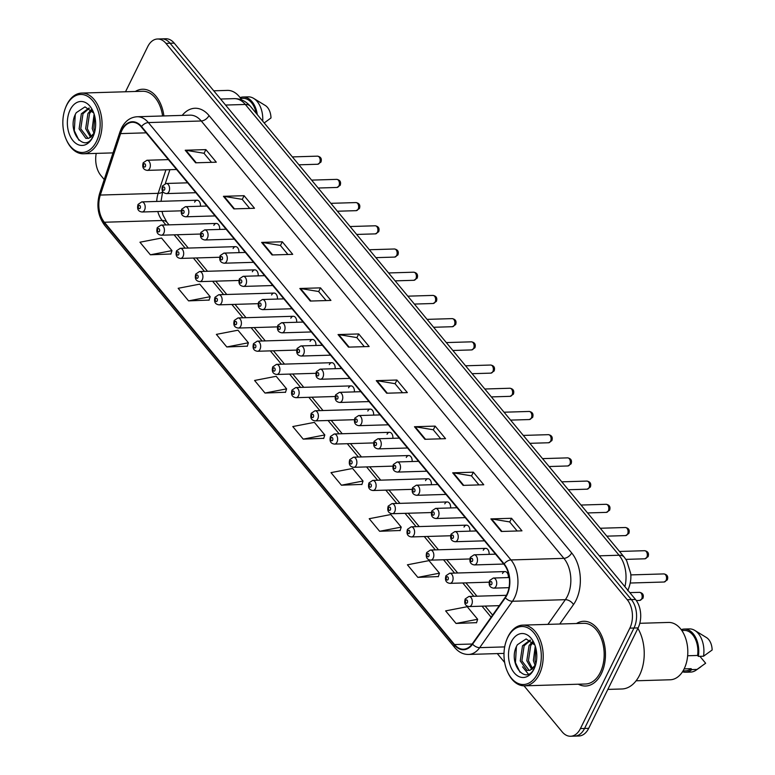 <?xml version="1.0" encoding="UTF-8"?>
<svg xmlns="http://www.w3.org/2000/svg" width="775" height="775" viewBox="0 0 775 775"><rect width="100%" height="100%" fill="white"/><g stroke="black" fill="none" stroke-linecap="round" stroke-linejoin="round"><path stroke-width="1.16" d="M219.674 229.439A5.057 3.255 -91.7 0 0 216.312 223.442A5.057 3.255 -91.7 0 0 213.852 225.36M238.923 252.64A5.057 3.255 -91.7 0 0 235.552 246.653A5.057 3.255 -91.7 0 0 233.101 248.562M258.162 275.852A5.057 3.255 -91.7 0 0 254.801 269.855A5.057 3.255 -91.7 0 0 252.34 271.773M277.402 299.063A5.057 3.255 -91.7 0 0 274.04 293.066A5.057 3.255 -91.7 0 0 271.589 294.984M296.651 322.274A5.057 3.255 -91.7 0 0 293.279 316.278A5.057 3.255 -91.7 0 0 290.828 318.196M315.89 345.476A5.057 3.255 -91.7 0 0 312.528 339.489A5.057 3.255 -91.7 0 0 310.077 341.397M335.139 368.687A5.057 3.255 -91.7 0 0 331.768 362.69A5.057 3.255 -91.7 0 0 329.317 364.608M354.378 391.898A5.057 3.255 -91.7 0 0 351.017 385.902A5.057 3.255 -91.7 0 0 348.566 387.82M373.627 415.109A5.057 3.255 -91.7 0 0 370.256 409.113A5.057 3.255 -91.7 0 0 367.805 411.031M392.867 438.321A5.057 3.255 -91.7 0 0 389.505 432.324A5.057 3.255 -91.7 0 0 387.045 434.242M412.116 461.522A5.057 3.255 -91.7 0 0 408.745 455.535A5.057 3.255 -91.7 0 0 406.294 457.444M431.355 484.733A5.057 3.255 -91.7 0 0 427.994 478.737A5.057 3.255 -91.7 0 0 425.533 480.655M450.595 507.945A5.057 3.255 -91.7 0 0 447.233 501.948A5.057 3.255 -91.7 0 0 444.782 503.866M469.844 531.156A5.057 3.255 -91.7 0 0 466.472 525.159A5.057 3.255 -91.7 0 0 464.022 527.077M489.083 554.357A5.057 3.255 -91.7 0 0 485.722 548.371A5.057 3.255 -91.7 0 0 483.271 550.279M508.332 577.569A5.057 3.255 -91.7 0 0 504.961 571.572A5.057 3.255 -91.7 0 0 502.51 573.49M200.434 206.227A5.057 3.255 -91.7 0 0 197.063 200.231A5.057 3.255 -91.7 0 0 194.612 202.149M578.315 684.209A32.385 20.818 -91.7 0 0 585.609 686.02A32.385 20.818 -91.7 0 0 601.313 673.756A32.385 20.818 -91.7 0 0 603.047 639.278A32.385 20.818 -91.7 0 0 583.672 621.279A32.385 20.818 -91.7 0 0 576.493 623.517A32.385 20.818 -91.7 0 1 583.672 621.279A32.385 20.818 -91.7 0 1 603.047 639.278A32.385 20.818 -91.7 0 1 601.313 673.756A32.385 20.818 -91.7 0 1 585.609 686.02A32.385 20.818 -91.7 0 1 578.315 684.209M121.869 130.462A21.593 13.882 88.3 0 1 132.341 122.285A21.593 13.882 88.3 0 1 141.312 126.955L503.953 564.316A21.593 13.882 88.3 0 1 505.135 597.38L472.353 643.763A21.593 13.882 88.3 0 1 463.498 649.208A21.593 13.882 88.3 0 1 454.528 644.538L104.373 222.241A21.593 13.882 88.3 0 1 100.314 195.058L120.6 133.6A21.593 13.882 88.3 0 1 121.869 130.462M121.597 130.132A22.126 14.221 -91.7 0 0 120.29 133.348L100.004 194.806A22.126 14.221 -91.7 0 0 104.17 222.667L454.315 644.965A22.126 14.221 -91.7 0 0 472.585 644.17L505.368 597.777A22.126 14.221 -91.7 0 0 504.157 563.9L141.515 126.528A22.126 14.221 -91.7 0 0 121.597 130.132M524.016 685.827L562.195 731.881A20.237 13.01 -91.7 0 0 570.613 736.25L578.877 735.998A20.237 13.01 -91.7 0 0 588.69 728.335L638.116 627.895L633.979 628.021A20.237 13.01 -91.7 0 0 631.363 599.588L170.074 43.245A20.237 13.01 -91.7 0 0 161.665 38.876A20.237 13.01 -91.7 0 1 170.074 43.245L631.363 599.588A20.237 13.01 -91.7 0 1 633.979 628.021L584.553 728.461L633.979 628.021L629.852 628.147A20.237 13.01 -91.7 0 0 627.227 599.714L165.937 43.371A20.237 13.01 -91.7 0 0 157.528 39.002A20.237 13.01 -91.7 0 0 147.715 46.665L125.521 91.76M574.74 736.124A20.237 13.01 -91.7 0 0 584.553 728.461A20.237 13.01 -91.7 0 1 574.74 736.124M501.309 531.466L521.972 530.846L511.548 518.281L490.885 518.901L501.309 531.466M517.167 530.991L509.65 521.924L491.573 518.94A5.396 3.187 140.3 0 0 490.885 518.901M509.717 522.001L511.548 518.281M463.101 485.382L483.765 484.762L473.341 472.198L452.677 472.818L463.101 485.382M478.96 484.908L471.442 475.84L453.365 472.857A5.396 3.187 140.3 0 0 452.677 472.818M471.51 475.918L473.341 472.198M424.894 439.299L445.557 438.679L435.133 426.114L414.47 426.734L424.894 439.299M440.752 438.824L433.235 429.757L415.158 426.773A5.396 3.187 140.3 0 0 414.47 426.734M433.302 429.834L435.133 426.114M386.677 393.216L407.34 392.596L396.926 380.031L376.262 380.651L386.677 393.216M402.545 392.741L395.027 383.673L376.95 380.69A5.396 3.187 140.3 0 0 376.262 380.651M395.095 383.761L396.926 380.031M195.629 162.808L216.293 162.188L205.879 149.614L185.215 150.234L195.629 162.808M211.498 162.324L203.98 153.266L185.903 150.282A5.396 3.187 140.3 0 0 185.215 150.234M204.048 153.343L205.879 149.614M233.847 208.882L254.51 208.272L244.086 195.697L223.423 196.317L233.847 208.882M249.705 208.407L242.188 199.349L224.111 196.366A5.396 3.187 140.3 0 0 223.423 196.317M242.255 199.427L244.086 195.697M272.054 254.965L292.718 254.345L282.294 241.781L261.63 242.401L272.054 254.965M287.912 254.491L280.395 245.433L262.318 242.439A5.396 3.187 140.3 0 0 261.63 242.401M280.463 245.51L282.294 241.781M310.262 301.049L330.925 300.429L320.501 287.864L299.838 288.484L310.262 301.049M326.12 300.574L318.603 291.516L300.526 288.523A5.396 3.187 140.3 0 0 299.838 288.484M318.67 291.594L320.501 287.864M348.469 347.132L369.132 346.512L358.718 333.948L338.045 334.567L348.469 347.132M364.327 346.657L356.82 337.59L338.733 334.606A5.396 3.187 140.3 0 0 338.045 334.567M356.878 337.677L358.718 333.948M163.903 115.94A32.385 20.818 -91.7 0 0 142.523 89.232A32.385 20.818 -91.7 0 0 135.344 91.469A32.385 20.818 -91.7 0 1 142.523 89.232A32.385 20.818 -91.7 0 1 163.903 115.94M96.226 153.392A20.237 13.01 -91.7 0 0 100.905 175.528L104.228 179.538M497.288 653.596L504.67 662.489M570.613 736.25A20.237 13.01 -91.7 0 0 580.427 728.587L629.852 628.147M379.624 531.282L401.227 527.107L390.813 514.542L369.21 518.717L379.624 531.282L400.142 530.488M417.841 577.365L439.444 573.19L429.021 560.625L407.418 564.801L417.841 577.365L438.359 576.571M456.049 623.449L477.652 619.273L467.228 606.709L445.625 610.884L456.049 623.449L476.567 622.654M265.002 393.041L286.605 388.866L276.181 376.292L254.578 380.467L265.002 393.041L285.52 392.237M226.794 346.958L248.397 342.782L237.973 330.208L216.37 334.383L226.794 346.958L247.312 346.154M188.577 300.874L210.18 296.699L199.766 284.125L178.163 288.3L188.577 300.874L209.095 300.07M150.369 254.791L171.972 250.616L161.558 238.041L139.946 242.217L150.369 254.791L170.888 253.987M341.417 485.198L363.02 481.023L352.606 468.458L330.993 472.634L341.417 485.198L361.935 484.404M303.209 439.125L324.812 434.949L314.388 422.375L292.785 426.55L303.209 439.125L323.727 438.321M324.812 434.949L323.669 438.505M286.605 388.866L285.462 392.421M248.397 342.782L247.244 346.338M210.18 296.699L209.037 300.254M171.972 250.616L170.829 254.171M363.02 481.023L361.877 484.588M401.227 527.107L400.084 530.672M439.444 573.19L438.292 576.755M477.652 619.273L476.509 622.838M638.116 627.895A20.237 13.01 -91.7 0 0 635.5 599.472L174.201 43.119A20.237 13.01 -91.7 0 0 165.792 38.75L157.528 39.002M96.439 141.476A29.014 18.648 -91.7 0 0 92.69 100.731A29.014 18.648 -91.7 0 0 66.563 105.448A29.014 18.648 -91.7 0 0 65.391 108.151A29.014 18.648 -91.7 0 0 66.33 139.703A29.014 18.648 -91.7 0 0 96.439 141.476M66.33 139.703L66.66 140.43A30.361 19.52 -91.7 0 0 83.448 153.779A30.361 19.52 -91.7 0 0 98.163 142.28A30.361 19.52 -91.7 0 0 99.791 109.953A30.361 19.52 -91.7 0 0 81.627 93.078A30.361 19.52 -91.7 0 0 66.902 104.577A30.361 19.52 -91.7 0 0 65.672 107.415L65.391 108.151M162.585 115.979A30.361 19.52 -91.7 0 0 142.59 91.256L81.627 93.078M241.606 99.917A28.675 18.435 -91.7 0 0 227.366 90.394L213.745 90.811M94.066 133.639L92.225 128.485L94.114 114.041M94.782 131.614L93.862 128.437L94.753 116.308M90.656 137.398L85.657 128.679L87.924 113.557L91.198 109.672M91.508 136.768L87.304 128.631L89.561 113.508L91.925 110.428M89.009 108.006L81.356 113.76L79.098 128.873L85.86 138.376L88.96 138.221L94.521 132.777M88.127 138.454L80.745 128.824L83.003 113.712L89.358 108.219M93.775 113.043L84.998 106.882L76.299 112.656C65.604 130.064 84.349 154.273 92.903 136.642L93.823 134.753M70.176 109.798A22 14.144 -91.7 0 0 73.024 140.701A22 14.144 -91.7 0 0 92.826 137.117A22 14.144 -91.7 0 0 93.717 135.063A22 14.144 -91.7 0 0 93 111.145A22 14.144 -91.7 0 0 70.176 109.798M94.172 133.775L88.96 138.221M256.186 113.266A20.237 13.01 -91.7 0 0 243.118 98.367L240.667 98.435M264.207 122.954L270.988 117.965A13.495 8.67 -91.7 0 0 265.302 105.497L253.657 98.386A21.593 13.882 -91.7 0 0 248.242 96.856L243.069 97.011A21.593 13.882 -91.7 0 0 240.085 97.621M262.706 121.142A21.593 13.882 -91.7 0 0 253.657 98.386M257.29 114.613A21.593 13.882 -91.7 0 0 243.069 97.011M78.885 140.168L74.303 130.646L75.253 114.71M537.588 673.523A29.014 18.648 -91.7 0 0 533.83 632.778A29.014 18.648 -91.7 0 0 507.712 637.496A29.014 18.648 -91.7 0 0 506.53 640.198A29.014 18.648 -91.7 0 0 507.48 671.751A29.014 18.648 -91.7 0 0 537.588 673.523M507.48 671.751L507.809 672.477A30.361 19.52 -91.7 0 0 524.588 685.827A30.361 19.52 -91.7 0 0 539.313 674.327A30.361 19.52 -91.7 0 0 540.94 642A30.361 19.52 -91.7 0 0 522.767 625.125A30.361 19.52 -91.7 0 0 508.051 636.624A30.361 19.52 -91.7 0 0 506.821 639.462L506.53 640.198M524.588 685.827L585.551 683.996A30.361 19.52 -91.7 0 0 600.276 672.497A30.361 19.52 -91.7 0 0 601.894 640.169A30.361 19.52 -91.7 0 0 583.73 623.303L522.767 625.125M607.852 689.401L621.899 688.985A36.435 23.415 -91.7 0 0 639.559 675.19A36.435 23.415 -91.7 0 0 637.883 628.36M636.101 680.789L670.23 679.772A28.675 18.435 -91.7 0 0 684.131 668.912A28.675 18.435 -91.7 0 0 685.662 638.377A28.675 18.435 -91.7 0 0 668.505 622.441L639.792 623.303M535.205 665.686L533.365 660.533L535.263 646.088M535.932 663.662L535.012 660.484L535.903 648.355M531.805 669.445L526.806 660.726L529.063 645.604L532.347 641.719M532.658 668.815L528.443 660.678L530.71 645.556L533.064 642.475M530.148 640.053L522.505 645.808L520.248 660.92L527 670.423L530.1 670.268L535.67 664.824M529.277 670.501L521.885 660.872L524.142 645.759L530.507 640.266M534.924 645.091L526.138 638.929L517.438 644.703C506.743 662.112 525.498 686.321 534.043 668.68L534.973 666.8M511.326 641.845A22 14.144 -91.7 0 0 514.164 672.748A22 14.144 -91.7 0 0 533.975 669.164A22 14.144 -91.7 0 0 534.866 667.11A22 14.144 -91.7 0 0 534.149 643.192A22 14.144 -91.7 0 0 511.326 641.845M535.322 665.822L530.1 670.268M683.027 670.947L685.468 670.869A20.237 13.01 -91.7 0 0 691.087 668.67L684.141 668.883M682.494 671.799A21.593 13.882 -91.7 0 0 685.517 672.225L690.68 672.07A21.593 13.882 -91.7 0 0 695.998 670.22A21.593 13.882 -91.7 0 0 697.016 669.435L705.637 663.235L699.912 656.328M697.016 669.435L691.842 669.59L691.087 668.67M685.517 672.225A21.593 13.882 -91.7 0 0 691.842 669.59M687.638 655.757L697.587 655.456A20.237 13.01 -91.7 0 0 684.257 630.414L681.806 630.482M697.587 655.456L698.352 656.377L703.516 656.222L712.138 650.012A13.495 8.67 -91.7 0 0 706.451 637.544L694.807 630.433A21.593 13.882 -91.7 0 0 689.382 628.903L684.218 629.058A21.593 13.882 -91.7 0 0 681.225 629.668M703.516 656.222A21.593 13.882 -91.7 0 0 694.807 630.433M698.352 656.377A21.593 13.882 -91.7 0 0 684.218 629.058M520.025 672.216L515.452 662.693L516.402 646.757M528.356 674.105L522.534 666.829M182.203 115.398A33.732 21.681 88.3 0 1 209.017 115.543L571.659 552.914A6.742 3.991 -39.7 0 1 563.9 558.358L201.258 120.987A26.989 17.35 -91.7 0 0 190.04 115.155L137.136 116.744A26.989 17.35 88.3 0 1 148.354 122.576A6.742 3.991 140.3 0 0 141.515 126.528M571.659 552.914A33.732 21.681 88.3 0 1 576.028 600.296A33.732 21.681 88.3 0 1 573.5 604.568L559.753 624.02M505.368 597.777A6.742 3.933 35.2 0 0 512.469 601.264L565.363 599.676A26.989 17.35 -91.7 0 0 567.387 596.256A26.989 17.35 -91.7 0 0 563.9 558.358L510.996 559.947A26.989 17.35 88.3 0 1 512.469 601.264L479.686 647.648A26.989 17.35 88.3 0 1 468.613 654.449L504.012 653.393M137.136 116.744C130.355 117.209 125.133 121.016 121.472 128.175L119.922 131.983A6.742 2.548 18.3 0 0 120.29 133.348M119.922 131.983L99.636 193.44C96.255 205.472 97.931 216.109 104.664 225.341A6.742 3.991 -39.7 0 1 104.17 222.667M454.315 644.965A6.742 3.991 140.3 0 0 454.809 647.638C458.693 652.23 463.295 654.497 468.613 654.449M472.585 644.17A6.742 3.933 35.2 0 0 479.686 647.648L504.68 646.902M99.636 193.44A6.742 2.548 18.3 0 0 100.004 194.806M504.157 563.9A6.742 3.991 -39.7 0 1 510.996 559.947L148.354 122.576L201.258 120.987A6.742 3.991 -39.7 0 0 209.017 115.543M627.227 599.714L635.5 599.472M165.937 43.371L174.201 43.119M580.427 728.587L588.69 728.335M547.915 624.379L565.363 599.676A6.742 3.933 -144.8 0 1 573.5 604.568M454.528 644.538L472.169 644.015M120.6 133.6L146.194 132.835M100.314 195.058L158.168 193.324A21.593 13.882 -91.7 0 0 156.715 201.442M165.928 169.812L158.168 193.324A12.148 4.582 -161.7 0 0 162.702 191.454L161.035 201.316M157.8 211.536A21.593 13.882 -91.7 0 0 162.237 220.507L165.928 224.953M104.373 222.241L162.237 220.507A12.148 7.178 -39.7 0 1 166.906 222.27L169.047 224.857M174.113 234.835L185.167 248.165M193.362 258.036L204.416 271.366M212.602 281.248L223.655 294.577M231.851 304.459L242.895 317.789M251.09 327.67L262.144 341M270.33 350.881L281.383 364.202M289.579 374.083L300.632 387.413M308.818 397.294L319.872 410.624M328.067 420.505L339.121 433.835M347.307 443.717L358.36 457.047M366.556 466.918L377.599 480.248M385.795 490.129L396.848 503.459M405.034 513.341L416.088 526.671M424.283 536.552L435.337 549.882M443.523 559.753L454.576 573.083M462.772 582.965L473.825 596.295M482.011 606.176L491.137 617.181M349.108 347.113L338.733 334.606M310.901 301.029L300.526 288.523M272.684 254.946L262.318 242.439M234.476 208.872L224.111 196.366M196.269 162.789L185.903 150.282M387.316 393.196L376.95 380.69M425.523 439.28L415.158 426.773M463.731 485.363L453.365 472.857M501.948 531.447L491.573 518.94M624.892 586.675A26.989 17.35 -91.7 0 0 619.08 555.239L245.317 104.46A26.989 17.35 -91.7 0 0 234.108 98.638C240.473 98.541 245.937 101.138 250.509 106.427L624.262 557.196A13.495 7.973 -39.7 0 0 619.08 555.239L599.317 555.83M225.554 105.051L245.317 104.46A13.495 7.973 -39.7 0 1 250.509 106.427M317.45 156.153C320.84 156.773 322.003 158.759 320.947 162.111L317.702 164.252A4.049 2.606 -91.7 0 0 319.658 162.721A4.049 2.606 -91.7 0 0 319.872 158.41A4.049 2.606 -91.7 0 0 317.45 156.153L292.369 156.908M149.701 168.456A5.057 3.255 88.3 0 1 147.24 170.374C143.336 169.793 141.99 167.255 143.201 162.779L146.94 160.26A5.057 3.255 88.3 0 1 149.972 163.07A5.057 3.255 88.3 0 1 149.701 168.456M143.637 164.348A1.686 1.085 -91.7 0 0 143.859 166.712A1.686 1.085 -91.7 0 0 145.38 166.441A1.686 1.085 -91.7 0 0 145.157 164.068A1.686 1.085 -91.7 0 0 143.637 164.348M197.063 200.231L141.786 201.888A5.057 3.255 88.3 0 1 144.818 204.707A5.057 3.255 88.3 0 1 144.547 210.093A5.057 3.255 88.3 0 1 142.087 212.001L181.185 210.829M140.227 208.068A1.686 1.085 -91.7 0 0 140.004 205.704A1.686 1.085 -91.7 0 0 138.493 205.976A1.686 1.085 -91.7 0 0 138.706 208.349A1.686 1.085 -91.7 0 0 140.227 208.068M336.699 179.364C340.08 179.974 341.252 181.96 340.196 185.322L336.941 187.463A4.049 2.606 -91.7 0 0 338.907 185.922A4.049 2.606 -91.7 0 0 339.121 181.612A4.049 2.606 -91.7 0 0 336.699 179.364L311.608 180.12M168.94 191.667A5.057 3.255 88.3 0 1 166.489 193.585C162.576 192.994 161.229 190.466 162.44 185.99L166.189 183.472A5.057 3.255 88.3 0 1 169.212 186.281A5.057 3.255 88.3 0 1 168.94 191.667M162.886 187.56A1.686 1.085 -91.7 0 0 163.099 189.923A1.686 1.085 -91.7 0 0 164.62 189.652A1.686 1.085 -91.7 0 0 164.407 187.279A1.686 1.085 -91.7 0 0 162.886 187.56M355.938 202.575C359.329 203.186 360.491 205.172 359.435 208.533L356.18 210.664A4.049 2.606 -91.7 0 0 358.147 209.134A4.049 2.606 -91.7 0 0 358.36 204.823A4.049 2.606 -91.7 0 0 355.938 202.575L330.857 203.331M188.189 214.878A5.057 3.255 88.3 0 1 185.729 216.797C181.825 216.206 180.468 213.677 181.689 209.202L185.428 206.673A5.057 3.255 88.3 0 1 188.451 209.492A5.057 3.255 88.3 0 1 188.189 214.878M182.125 210.761A1.686 1.085 -91.7 0 0 182.348 213.135A1.686 1.085 -91.7 0 0 183.869 212.863A1.686 1.085 -91.7 0 0 183.646 210.49A1.686 1.085 -91.7 0 0 182.125 210.761M375.187 225.787C378.568 226.397 379.731 228.383 378.684 231.735L375.429 233.876A4.049 2.606 -91.7 0 0 377.386 232.345A4.049 2.606 -91.7 0 0 377.609 228.034A4.049 2.606 -91.7 0 0 375.187 225.787L350.097 226.532M207.429 238.09A5.057 3.255 88.3 0 1 204.978 239.998C201.064 239.417 199.718 236.888 200.928 232.403L204.668 229.884A5.057 3.255 88.3 0 1 207.7 232.694A5.057 3.255 88.3 0 1 207.429 238.09M201.374 233.972A1.686 1.085 -91.7 0 0 201.587 236.346A1.686 1.085 -91.7 0 0 203.108 236.065A1.686 1.085 -91.7 0 0 202.895 233.701A1.686 1.085 -91.7 0 0 201.374 233.972M394.427 248.988C397.817 249.608 398.98 251.594 397.924 254.946L394.669 257.087A4.049 2.606 -91.7 0 0 396.635 255.556A4.049 2.606 -91.7 0 0 396.848 251.245A4.049 2.606 -91.7 0 0 394.427 248.988L369.336 249.744M226.668 261.291A5.057 3.255 88.3 0 1 224.217 263.209C220.313 262.628 218.957 260.09 220.168 255.614L223.917 253.096A5.057 3.255 88.3 0 1 226.939 255.905A5.057 3.255 88.3 0 1 226.668 261.291M220.613 257.184A1.686 1.085 -91.7 0 0 220.836 259.548A1.686 1.085 -91.7 0 0 222.357 259.276A1.686 1.085 -91.7 0 0 222.134 256.912A1.686 1.085 -91.7 0 0 220.613 257.184M216.312 223.442L161.035 225.099A5.057 3.255 88.3 0 1 164.058 227.908A5.057 3.255 88.3 0 1 163.787 233.294A5.057 3.255 88.3 0 1 161.336 235.213L200.425 234.04M159.466 231.279A1.686 1.085 -91.7 0 0 159.253 228.916A1.686 1.085 -91.7 0 0 157.732 229.187A1.686 1.085 -91.7 0 0 157.945 231.56A1.686 1.085 -91.7 0 0 159.466 231.279M235.552 246.653L180.275 248.31A5.057 3.255 88.3 0 1 183.307 251.119A5.057 3.255 88.3 0 1 183.036 256.506A5.057 3.255 88.3 0 1 180.575 258.424L219.674 257.252M178.715 254.491A1.686 1.085 -91.7 0 0 178.492 252.117A1.686 1.085 -91.7 0 0 176.971 252.398A1.686 1.085 -91.7 0 0 177.194 254.762A1.686 1.085 -91.7 0 0 178.715 254.491M254.801 269.855L199.514 271.521A5.057 3.255 88.3 0 1 202.546 274.331A5.057 3.255 88.3 0 1 202.275 279.717A5.057 3.255 88.3 0 1 199.824 281.635L238.913 280.463M197.954 277.702A1.686 1.085 -91.7 0 0 197.741 275.328A1.686 1.085 -91.7 0 0 196.22 275.609A1.686 1.085 -91.7 0 0 196.433 277.973A1.686 1.085 -91.7 0 0 197.954 277.702M413.676 272.199C417.057 272.81 418.219 274.796 417.173 278.157L413.918 280.298A4.049 2.606 -91.7 0 0 415.875 278.758A4.049 2.606 -91.7 0 0 416.097 274.447A4.049 2.606 -91.7 0 0 413.676 272.199L388.585 272.955M245.917 284.502A5.057 3.255 88.3 0 1 243.466 286.421C239.553 285.83 238.206 283.301 239.417 278.826L243.156 276.307A5.057 3.255 88.3 0 1 246.188 279.116A5.057 3.255 88.3 0 1 245.917 284.502M239.862 280.395A1.686 1.085 -91.7 0 0 240.076 282.759A1.686 1.085 -91.7 0 0 241.597 282.488A1.686 1.085 -91.7 0 0 241.374 280.114A1.686 1.085 -91.7 0 0 239.862 280.395M432.915 295.411C436.296 296.021 437.468 298.007 436.412 301.368L433.157 303.5A4.049 2.606 -91.7 0 0 435.124 301.969A4.049 2.606 -91.7 0 0 435.337 297.658A4.049 2.606 -91.7 0 0 432.915 295.411L407.824 296.166M265.157 307.714A5.057 3.255 88.3 0 1 262.706 309.632C258.802 309.041 257.445 306.512 258.656 302.037L262.405 299.508A5.057 3.255 88.3 0 1 265.428 302.327A5.057 3.255 88.3 0 1 265.157 307.714M259.102 303.597A1.686 1.085 -91.7 0 0 259.325 305.97A1.686 1.085 -91.7 0 0 260.836 305.699A1.686 1.085 -91.7 0 0 260.623 303.325A1.686 1.085 -91.7 0 0 259.102 303.597M452.164 318.622C455.545 319.232 456.707 321.218 455.652 324.57L452.406 326.711A4.049 2.606 -91.7 0 0 454.363 325.18A4.049 2.606 -91.7 0 0 454.586 320.869A4.049 2.606 -91.7 0 0 452.164 318.622L427.073 319.368M284.406 330.925A5.057 3.255 88.3 0 1 281.955 332.833C278.041 332.252 276.694 329.724 277.905 325.238L281.645 322.72A5.057 3.255 88.3 0 1 284.677 325.529A5.057 3.255 88.3 0 1 284.406 330.925M278.351 326.808A1.686 1.085 -91.7 0 0 278.564 329.181A1.686 1.085 -91.7 0 0 280.085 328.9A1.686 1.085 -91.7 0 0 279.862 326.537A1.686 1.085 -91.7 0 0 278.351 326.808M274.04 293.066L218.763 294.723A5.057 3.255 88.3 0 1 221.786 297.542A5.057 3.255 88.3 0 1 221.514 302.928A5.057 3.255 88.3 0 1 219.063 304.846L258.162 303.674M217.203 300.913A1.686 1.085 -91.7 0 0 216.981 298.54A1.686 1.085 -91.7 0 0 215.46 298.811A1.686 1.085 -91.7 0 0 215.682 301.184A1.686 1.085 -91.7 0 0 217.203 300.913M293.279 316.278L238.002 317.934A5.057 3.255 88.3 0 1 241.035 320.743A5.057 3.255 88.3 0 1 240.763 326.139A5.057 3.255 88.3 0 1 238.312 328.048L277.402 326.876M236.443 324.115A1.686 1.085 -91.7 0 0 236.22 321.751A1.686 1.085 -91.7 0 0 234.709 322.022A1.686 1.085 -91.7 0 0 234.922 324.396A1.686 1.085 -91.7 0 0 236.443 324.115M312.528 339.489L257.252 341.145A5.057 3.255 88.3 0 1 260.274 343.955A5.057 3.255 88.3 0 1 260.003 349.341A5.057 3.255 88.3 0 1 257.552 351.259L296.641 350.087M255.682 347.326A1.686 1.085 -91.7 0 0 255.469 344.962A1.686 1.085 -91.7 0 0 253.948 345.233A1.686 1.085 -91.7 0 0 254.171 347.597A1.686 1.085 -91.7 0 0 255.682 347.326M471.403 341.833C474.784 342.443 475.957 344.429 474.901 347.781L471.646 349.922A4.049 2.606 -91.7 0 0 473.612 348.392A4.049 2.606 -91.7 0 0 473.825 344.081A4.049 2.606 -91.7 0 0 471.403 341.833L446.313 342.579M303.645 354.127A5.057 3.255 88.3 0 1 301.194 356.045C297.28 355.463 295.934 352.925 297.145 348.45L300.894 345.931A5.057 3.255 88.3 0 1 303.916 348.74A5.057 3.255 88.3 0 1 303.645 354.127M297.59 350.019A1.686 1.085 -91.7 0 0 297.813 352.383A1.686 1.085 -91.7 0 0 299.324 352.112A1.686 1.085 -91.7 0 0 299.111 349.748A1.686 1.085 -91.7 0 0 297.59 350.019M490.643 365.035C494.033 365.655 495.196 367.631 494.14 370.993L490.895 373.133A4.049 2.606 -91.7 0 0 492.852 371.593A4.049 2.606 -91.7 0 0 493.065 367.292A4.049 2.606 -91.7 0 0 490.643 365.035L465.562 365.79M322.894 377.338A5.057 3.255 88.3 0 1 320.433 379.256C316.529 378.675 315.183 376.137 316.394 371.661L320.133 369.142A5.057 3.255 88.3 0 1 323.165 371.952A5.057 3.255 88.3 0 1 322.894 377.338M316.83 373.23A1.686 1.085 -91.7 0 0 317.052 375.594A1.686 1.085 -91.7 0 0 318.573 375.323A1.686 1.085 -91.7 0 0 318.351 372.949A1.686 1.085 -91.7 0 0 316.83 373.23M509.892 388.246C513.273 388.856 514.445 390.842 513.389 394.204L510.134 396.335A4.049 2.606 -91.7 0 0 512.101 394.804A4.049 2.606 -91.7 0 0 512.314 390.493A4.049 2.606 -91.7 0 0 509.892 388.246L484.801 389.002M342.133 400.549A5.057 3.255 88.3 0 1 339.683 402.467C335.769 401.876 334.422 399.348 335.633 394.872L339.382 392.344A5.057 3.255 88.3 0 1 342.405 395.163A5.057 3.255 88.3 0 1 342.133 400.549M336.079 396.432A1.686 1.085 -91.7 0 0 336.292 398.805A1.686 1.085 -91.7 0 0 337.813 398.534A1.686 1.085 -91.7 0 0 337.6 396.161A1.686 1.085 -91.7 0 0 336.079 396.432M529.131 411.457C532.522 412.067 533.684 414.053 532.628 417.415L529.373 419.546A4.049 2.606 -91.7 0 0 531.34 418.016A4.049 2.606 -91.7 0 0 531.553 413.705A4.049 2.606 -91.7 0 0 529.131 411.457L504.041 412.213M361.382 423.76A5.057 3.255 88.3 0 1 358.922 425.669C355.018 425.088 353.662 422.559 354.882 418.074L358.622 415.555A5.057 3.255 88.3 0 1 361.644 418.374A5.057 3.255 88.3 0 1 361.382 423.76M355.318 419.643A1.686 1.085 -91.7 0 0 355.541 422.017A1.686 1.085 -91.7 0 0 357.062 421.736A1.686 1.085 -91.7 0 0 356.839 419.372A1.686 1.085 -91.7 0 0 355.318 419.643M548.38 434.668C551.761 435.279 552.924 437.265 551.877 440.617L548.623 442.757A4.049 2.606 -91.7 0 0 550.579 441.227A4.049 2.606 -91.7 0 0 550.802 436.916A4.049 2.606 -91.7 0 0 548.38 434.668L523.29 435.414M380.622 446.962A5.057 3.255 88.3 0 1 378.171 448.88C374.257 448.299 372.911 445.761 374.122 441.285L377.861 438.766A5.057 3.255 88.3 0 1 380.893 441.576A5.057 3.255 88.3 0 1 380.622 446.962M374.567 442.854A1.686 1.085 -91.7 0 0 374.78 445.228A1.686 1.085 -91.7 0 0 376.301 444.947A1.686 1.085 -91.7 0 0 376.088 442.583A1.686 1.085 -91.7 0 0 374.567 442.854M331.768 362.69L276.491 364.357A5.057 3.255 88.3 0 1 279.523 367.166A5.057 3.255 88.3 0 1 279.252 372.552A5.057 3.255 88.3 0 1 276.801 374.47L315.89 373.298M274.931 370.537A1.686 1.085 -91.7 0 0 274.708 368.164A1.686 1.085 -91.7 0 0 273.197 368.445A1.686 1.085 -91.7 0 0 273.41 370.808A1.686 1.085 -91.7 0 0 274.931 370.537M351.017 385.902L295.74 387.558A5.057 3.255 88.3 0 1 298.762 390.377A5.057 3.255 88.3 0 1 298.491 395.763A5.057 3.255 88.3 0 1 296.04 397.682L335.129 396.509M294.171 393.748A1.686 1.085 -91.7 0 0 293.957 391.375A1.686 1.085 -91.7 0 0 292.437 391.646A1.686 1.085 -91.7 0 0 292.659 394.02A1.686 1.085 -91.7 0 0 294.171 393.748M370.256 409.113L314.979 410.769A5.057 3.255 88.3 0 1 318.012 413.579A5.057 3.255 88.3 0 1 317.74 418.975A5.057 3.255 88.3 0 1 315.28 420.883L354.378 419.711M313.42 416.95A1.686 1.085 -91.7 0 0 313.197 414.586A1.686 1.085 -91.7 0 0 311.676 414.858A1.686 1.085 -91.7 0 0 311.899 417.231A1.686 1.085 -91.7 0 0 313.42 416.95M389.505 432.324L334.228 433.981A5.057 3.255 88.3 0 1 337.251 436.79A5.057 3.255 88.3 0 1 336.98 442.176A5.057 3.255 88.3 0 1 334.529 444.094L373.618 442.922M332.659 440.161A1.686 1.085 -91.7 0 0 332.446 437.798A1.686 1.085 -91.7 0 0 330.925 438.069A1.686 1.085 -91.7 0 0 331.138 440.433A1.686 1.085 -91.7 0 0 332.659 440.161M408.745 455.535L353.468 457.192A5.057 3.255 88.3 0 1 356.5 460.001A5.057 3.255 88.3 0 1 356.229 465.387A5.057 3.255 88.3 0 1 353.768 467.306L392.867 466.133M351.908 463.373A1.686 1.085 -91.7 0 0 351.685 460.999A1.686 1.085 -91.7 0 0 350.164 461.28A1.686 1.085 -91.7 0 0 350.387 463.644A1.686 1.085 -91.7 0 0 351.908 463.373M567.62 457.87C571.01 458.49 572.173 460.476 571.117 463.828L567.862 465.969A4.049 2.606 -91.7 0 0 569.828 464.438A4.049 2.606 -91.7 0 0 570.042 460.127A4.049 2.606 -91.7 0 0 567.62 457.87L542.529 458.626M399.861 470.173A5.057 3.255 88.3 0 1 397.41 472.091C393.506 471.51 392.15 468.972 393.361 464.496L397.11 461.978A5.057 3.255 88.3 0 1 400.132 464.787A5.057 3.255 88.3 0 1 399.861 470.173M393.807 466.066A1.686 1.085 -91.7 0 0 394.029 468.429A1.686 1.085 -91.7 0 0 395.55 468.158A1.686 1.085 -91.7 0 0 395.327 465.785A1.686 1.085 -91.7 0 0 393.807 466.066M586.869 481.081C590.25 481.692 591.412 483.677 590.366 487.039L587.111 489.18A4.049 2.606 -91.7 0 0 589.068 487.64A4.049 2.606 -91.7 0 0 589.291 483.329A4.049 2.606 -91.7 0 0 586.869 481.081L561.778 481.837M419.11 493.384A5.057 3.255 88.3 0 1 416.659 495.302C412.746 494.712 411.399 492.183 412.61 487.707L416.349 485.189A5.057 3.255 88.3 0 1 419.382 487.998A5.057 3.255 88.3 0 1 419.11 493.384M413.056 489.277A1.686 1.085 -91.7 0 0 413.269 491.641A1.686 1.085 -91.7 0 0 414.79 491.369A1.686 1.085 -91.7 0 0 414.567 488.996A1.686 1.085 -91.7 0 0 413.056 489.277M606.108 504.292C609.489 504.903 610.661 506.889 609.605 510.25L606.35 512.382A4.049 2.606 -91.7 0 0 608.317 510.851A4.049 2.606 -91.7 0 0 608.53 506.54A4.049 2.606 -91.7 0 0 606.108 504.292L581.018 505.048M438.35 516.596A5.057 3.255 88.3 0 1 435.899 518.514C431.985 517.923 430.638 515.394 431.849 510.919L435.598 508.39A5.057 3.255 88.3 0 1 438.621 511.209A5.057 3.255 88.3 0 1 438.35 516.596M432.295 512.478A1.686 1.085 -91.7 0 0 432.518 514.852A1.686 1.085 -91.7 0 0 434.029 514.581A1.686 1.085 -91.7 0 0 433.816 512.207A1.686 1.085 -91.7 0 0 432.295 512.478M625.357 527.504C628.738 528.114 629.901 530.1 628.845 533.452L625.599 535.593A4.049 2.606 -91.7 0 0 627.556 534.062A4.049 2.606 -91.7 0 0 627.779 529.751A4.049 2.606 -91.7 0 0 625.357 527.504L600.267 528.25M457.599 539.807A5.057 3.255 88.3 0 1 455.138 541.715C451.234 541.134 449.887 538.606 451.098 534.12L454.838 531.602A5.057 3.255 88.3 0 1 457.87 534.411A5.057 3.255 88.3 0 1 457.599 539.807M451.544 535.69A1.686 1.085 -91.7 0 0 451.757 538.063A1.686 1.085 -91.7 0 0 453.278 537.782A1.686 1.085 -91.7 0 0 453.055 535.418A1.686 1.085 -91.7 0 0 451.544 535.69M644.597 550.705C647.977 551.325 649.15 553.311 648.094 556.663L644.839 558.804A4.049 2.606 -91.7 0 0 646.805 557.273A4.049 2.606 -91.7 0 0 647.018 552.962A4.049 2.606 -91.7 0 0 644.597 550.705L619.506 551.461M476.838 563.008A5.057 3.255 88.3 0 1 474.387 564.927C470.473 564.345 469.127 561.807 470.338 557.332L474.087 554.813A5.057 3.255 88.3 0 1 477.109 557.622A5.057 3.255 88.3 0 1 476.838 563.008M470.783 558.901A1.686 1.085 -91.7 0 0 471.006 561.265A1.686 1.085 -91.7 0 0 472.517 560.993A1.686 1.085 -91.7 0 0 472.304 558.63A1.686 1.085 -91.7 0 0 470.783 558.901M663.836 573.917C667.227 574.527 668.389 576.513 667.333 579.874L664.078 582.015A4.049 2.606 -91.7 0 0 666.045 580.475A4.049 2.606 -91.7 0 0 666.258 576.164A4.049 2.606 -91.7 0 0 663.836 573.917L630.792 574.905M496.087 586.22A5.057 3.255 88.3 0 1 493.627 588.138C489.722 587.547 488.376 585.018 489.587 580.543L493.326 578.024A5.057 3.255 88.3 0 1 496.358 580.833A5.057 3.255 88.3 0 1 496.087 586.22M490.023 582.112A1.686 1.085 -91.7 0 0 490.246 584.476A1.686 1.085 -91.7 0 0 491.767 584.205A1.686 1.085 -91.7 0 0 491.544 581.831A1.686 1.085 -91.7 0 0 490.023 582.112M427.994 478.737L372.707 480.393A5.057 3.255 88.3 0 1 375.739 483.213A5.057 3.255 88.3 0 1 375.468 488.599A5.057 3.255 88.3 0 1 373.017 490.517L412.106 489.345M371.147 486.584A1.686 1.085 -91.7 0 0 370.934 484.21A1.686 1.085 -91.7 0 0 369.413 484.482A1.686 1.085 -91.7 0 0 369.627 486.855A1.686 1.085 -91.7 0 0 371.147 486.584M447.233 501.948L391.956 503.605A5.057 3.255 88.3 0 1 394.979 506.424A5.057 3.255 88.3 0 1 394.707 511.81A5.057 3.255 88.3 0 1 392.257 513.718L431.355 512.546M390.397 509.785A1.686 1.085 -91.7 0 0 390.174 507.422A1.686 1.085 -91.7 0 0 388.653 507.693A1.686 1.085 -91.7 0 0 388.876 510.066A1.686 1.085 -91.7 0 0 390.397 509.785M466.472 525.159L411.196 526.816A5.057 3.255 88.3 0 1 414.228 529.625A5.057 3.255 88.3 0 1 413.957 535.012A5.057 3.255 88.3 0 1 411.506 536.93L450.595 535.757M409.636 532.997A1.686 1.085 -91.7 0 0 409.413 530.633A1.686 1.085 -91.7 0 0 407.902 530.904A1.686 1.085 -91.7 0 0 408.115 533.278A1.686 1.085 -91.7 0 0 409.636 532.997M485.722 548.371L430.445 550.027A5.057 3.255 88.3 0 1 433.467 552.837A5.057 3.255 88.3 0 1 433.196 558.223A5.057 3.255 88.3 0 1 430.745 560.141L469.834 558.969M428.875 556.208A1.686 1.085 -91.7 0 0 428.662 553.834A1.686 1.085 -91.7 0 0 427.141 554.115A1.686 1.085 -91.7 0 0 427.364 556.479A1.686 1.085 -91.7 0 0 428.875 556.208M504.961 571.572L449.684 573.238A5.057 3.255 88.3 0 1 452.716 576.048A5.057 3.255 88.3 0 1 452.445 581.434A5.057 3.255 88.3 0 1 449.994 583.352L489.083 582.18M448.124 579.419A1.686 1.085 -91.7 0 0 447.902 577.046A1.686 1.085 -91.7 0 0 446.39 577.327A1.686 1.085 -91.7 0 0 446.603 579.69A1.686 1.085 -91.7 0 0 448.124 579.419M641.652 598.901A4.049 2.606 -91.7 0 0 641.865 594.59A4.049 2.606 -91.7 0 0 639.443 592.342C642.824 592.952 643.996 594.938 642.94 598.3L639.685 600.431A4.049 2.606 -91.7 0 0 641.652 598.901M506.395 595.316L468.933 596.44A5.057 3.255 88.3 0 1 471.956 599.259A5.057 3.255 88.3 0 1 471.684 604.645A5.057 3.255 88.3 0 1 469.233 606.563L499.274 605.653M467.364 602.63A1.686 1.085 -91.7 0 0 467.151 600.257A1.686 1.085 -91.7 0 0 465.63 600.528A1.686 1.085 -91.7 0 0 465.853 602.902A1.686 1.085 -91.7 0 0 467.364 602.63M104.664 225.341L454.809 647.638M161.985 211.41L163.06 215.15L166.906 222.27M177.243 234.738L188.296 248.068M196.482 257.949L207.535 271.279M215.731 281.16L226.784 294.49M234.97 304.362L246.024 317.692M254.219 327.573L265.273 340.903M273.459 350.784L284.512 364.114M292.708 373.996L303.752 387.326M311.947 397.197L323.001 410.527M331.187 420.408L342.24 433.738M350.436 443.62L361.489 456.95M369.675 466.831L380.728 480.161M388.924 490.032L399.978 503.363M408.163 513.244L419.217 526.574M427.412 536.455L438.466 549.785M446.652 559.666L457.705 572.996M465.901 582.868L476.945 596.198M485.14 606.079L492.609 615.088M169.88 169.696L165.298 183.597M234.108 98.638L220.565 99.035M627.731 590.715C631.848 581.182 630.792 574.604 630.685 573.432L626.617 560.558L624.262 557.196M317.702 164.252L298.918 164.813M176.584 169.493L147.24 170.374M168.398 159.611L146.94 160.26M141.786 201.888L138.047 204.416C136.817 208.979 138.163 211.507 142.087 212.001M336.941 187.463L318.167 188.025M195.833 192.704L166.489 193.585M187.637 182.822L166.189 183.472M356.18 210.664L337.406 211.226M215.072 215.915L185.729 216.797M206.877 206.034L185.428 206.673M375.429 233.876L356.645 234.438M234.312 239.117L204.978 239.998M226.126 229.245L204.668 229.884M394.669 257.087L375.894 257.649M253.561 262.328L224.217 263.209M245.365 252.447L223.917 253.096M161.035 225.099L157.286 227.618C156.066 232.19 157.412 234.718 161.336 235.213M180.275 248.31L176.535 250.829C175.305 255.392 176.652 257.93 180.575 258.424M199.514 271.521L195.775 274.04C194.544 278.603 195.901 281.141 199.824 281.635M113.024 152.888L83.448 153.779M700.774 666.887L695.998 670.22M413.918 280.298L395.134 280.86M272.8 285.539L243.466 286.421M264.614 275.658L243.156 276.307M433.157 303.5L414.383 304.071M292.049 308.75L262.706 309.632M283.853 298.869L262.405 299.508M452.406 326.711L433.622 327.273M311.288 331.962L281.955 332.833M303.103 322.08L281.645 322.72M218.763 294.723L215.014 297.251C213.793 301.814 215.14 304.343 219.063 304.846M238.002 317.934L234.263 320.453C233.033 325.025 234.389 327.554 238.312 328.048M257.252 341.145L253.502 343.664C252.282 348.227 253.628 350.765 257.552 351.259M471.646 349.922L452.871 350.484M330.537 355.163L301.194 356.045M322.342 345.292L300.894 345.931M490.895 373.133L472.111 373.695M349.777 378.374L320.433 379.256M341.591 368.493L320.133 369.142M510.134 396.335L491.36 396.907M369.026 401.586L339.683 402.467M360.83 391.704L339.382 392.344M529.373 419.546L510.599 420.108M388.265 424.797L358.922 425.669M380.07 414.916L358.622 415.555M548.623 442.757L529.838 443.319M407.505 447.998L378.171 448.88M399.319 438.127L377.861 438.766M276.491 364.357L272.752 366.875C271.521 371.438 272.877 373.976 276.801 374.47M295.74 387.558L291.991 390.087C290.77 394.649 292.117 397.178 296.04 397.682M314.979 410.769L311.24 413.288C310.01 417.861 311.356 420.389 315.28 420.883M334.228 433.981L330.479 436.499C329.259 441.072 330.605 443.6 334.529 444.094M353.468 457.192L349.728 459.711C348.498 464.273 349.845 466.812 353.768 467.306M567.862 465.969L549.087 466.531M426.754 471.21L397.41 472.091M418.558 461.328L397.11 461.978M587.111 489.18L568.327 489.742M445.993 494.421L416.659 495.302M437.807 484.54L416.349 485.189M606.35 512.382L587.576 512.943M465.242 517.632L435.899 518.514M457.047 507.751L435.598 508.39M625.599 535.593L606.815 536.155M484.482 540.834L455.138 541.715M476.296 530.962L454.838 531.602M644.839 558.804L625.871 559.376M503.731 564.045L474.387 564.927M495.535 554.164L474.087 554.813M664.078 582.015L630.259 583.023M508.991 587.673L493.627 588.138M509.243 577.54L493.326 578.024M372.707 480.393L368.968 482.922C367.738 487.485 369.094 490.013 373.017 490.517M391.956 503.605L388.207 506.123C386.987 510.696 388.333 513.224 392.257 513.718M411.196 526.816L407.456 529.335C406.226 533.907 407.582 536.436 411.506 536.93M430.445 550.027L426.696 552.546C425.475 557.109 426.822 559.647 430.745 560.141M449.684 573.238L445.945 575.757C444.714 580.32 446.061 582.848 449.994 583.352M639.443 592.342L629.823 592.633M468.933 596.44L465.184 598.968C463.963 603.531 465.31 606.06 469.233 606.563M639.685 600.431L636.314 600.538"/></g></svg>
